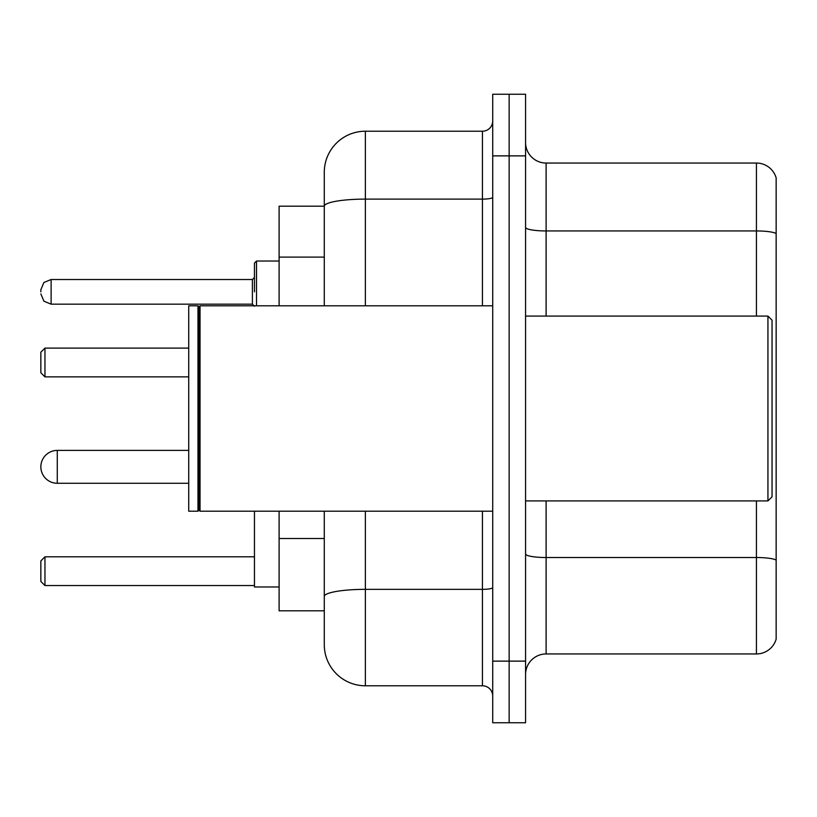 <?xml version="1.0" encoding="UTF-8"?>
<svg xmlns="http://www.w3.org/2000/svg" width="817" height="817" viewBox="0 0 817 817"><rect width="100%" height="100%" fill="white"/><g stroke="black" fill="none" stroke-linecap="round" stroke-linejoin="round"><path stroke-width="1.23" d="M324.288 206.19L279.108 206.19L279.108 305.803M365.373 511.197L365.373 685.78A41.075 41.075 0 0 1 324.288 644.695L324.288 610.81L279.108 610.81L279.108 511.197M324.288 644.695L324.288 511.197M492.712 661.127L492.712 722.749L509.144 722.749L509.144 661.127L509.144 722.749L525.576 722.749L525.576 661.127L509.144 661.127L509.144 155.873L509.144 661.127L492.712 661.127L492.712 155.873L509.144 155.873L509.144 94.251L509.144 155.873L525.576 155.873L525.576 661.127M525.576 155.873L525.576 94.251L492.712 94.251L492.712 155.873M365.373 685.78L482.438 685.78L482.438 511.197M324.288 245.815L324.288 172.305A41.075 41.075 0 0 1 365.373 131.22L482.438 131.22A10.274 10.274 0 0 0 492.712 120.957M324.288 603.62L324.288 549.79M324.288 305.803L324.288 206.241A41.075 7.128 180 0 1 365.373 199.113L482.438 199.113L482.438 131.22M324.288 172.305L324.288 194.895M492.712 696.043A10.274 10.274 0 0 0 482.438 685.78M776.15 560.37L776.15 639.149A20.537 20.537 0 0 1 756.43 653.947L546.113 653.947A20.537 20.537 0 0 0 525.576 674.485M776.15 177.851A20.537 20.537 0 0 0 756.43 163.053A20.537 20.537 0 0 1 776.15 177.851L776.15 639.149M776.15 233.519A20.537 3.564 180 0 0 756.43 230.945L756.43 163.053L546.113 163.053A20.537 20.537 0 0 1 525.576 142.515A20.537 20.537 0 0 0 546.113 163.053L546.113 316.077M57.282 450.402A16.432 16.432 0 0 0 40.85 466.834A16.432 16.432 0 0 1 57.282 450.402A16.432 16.432 0 0 0 40.85 466.834A16.432 16.432 0 0 1 57.282 450.402A16.432 16.432 0 0 0 40.85 466.834A16.432 16.432 0 0 1 57.282 450.402A16.432 16.432 0 0 0 40.85 466.834A16.432 16.432 0 0 0 57.282 483.266L57.282 450.402L188.727 450.402M254.455 511.197L254.455 586.984L279.108 586.984M44.955 585.544L40.85 581.438L40.85 560.901L44.955 556.796L44.955 585.544L254.455 585.544M44.955 556.796L254.455 556.796M44.955 376.872L40.85 372.766L40.85 352.219L44.955 348.113L44.955 376.872L188.727 376.872M44.955 348.113L188.727 348.113M767.939 316.077L772.045 320.182L772.045 496.818L767.939 500.923L767.939 316.077L525.576 316.077M200.032 511.197L199.001 510.165L199.001 306.835L200.032 305.803L200.032 511.197L492.712 511.197M197.969 511.197L188.727 511.197L188.727 305.803L197.969 305.803L197.969 511.197L199.001 510.165M254.455 291.843L254.455 263.084L254.455 291.843M40.85 291.843L40.85 289.78L40.85 291.843M324.288 257.11L279.108 257.11M324.288 538.495L279.108 538.495M492.712 587.576A10.274 1.787 0 0 1 482.438 589.353L365.373 589.353A41.075 7.128 180 0 0 324.288 596.492M365.373 131.22L365.373 305.803M482.438 305.803L482.438 199.113A10.274 1.787 0 0 0 492.712 197.326M776.15 560.084A20.537 3.564 180 0 0 756.43 557.521L546.113 557.521L546.113 653.947M756.43 653.947L756.43 500.923M756.43 316.077L756.43 230.945L546.113 230.945A20.537 3.564 0 0 1 525.576 227.381M546.113 500.923L546.113 557.521A20.537 3.564 0 0 1 525.576 553.957M279.108 261.031L256.507 261.031L256.507 305.803M252.402 279.516L51.124 279.516L51.124 304.159L252.402 304.159L252.402 279.516L254.455 277.463M188.727 483.266L57.282 483.266M525.576 500.923L767.939 500.923M199.001 306.835L197.969 305.803M200.032 305.803L492.712 305.803M51.124 304.159L43.914 301.207L40.85 293.895M51.124 279.516L43.914 282.468L40.85 289.78M252.402 304.159L254.455 306.212M256.507 261.031L254.455 263.084"/></g></svg>
